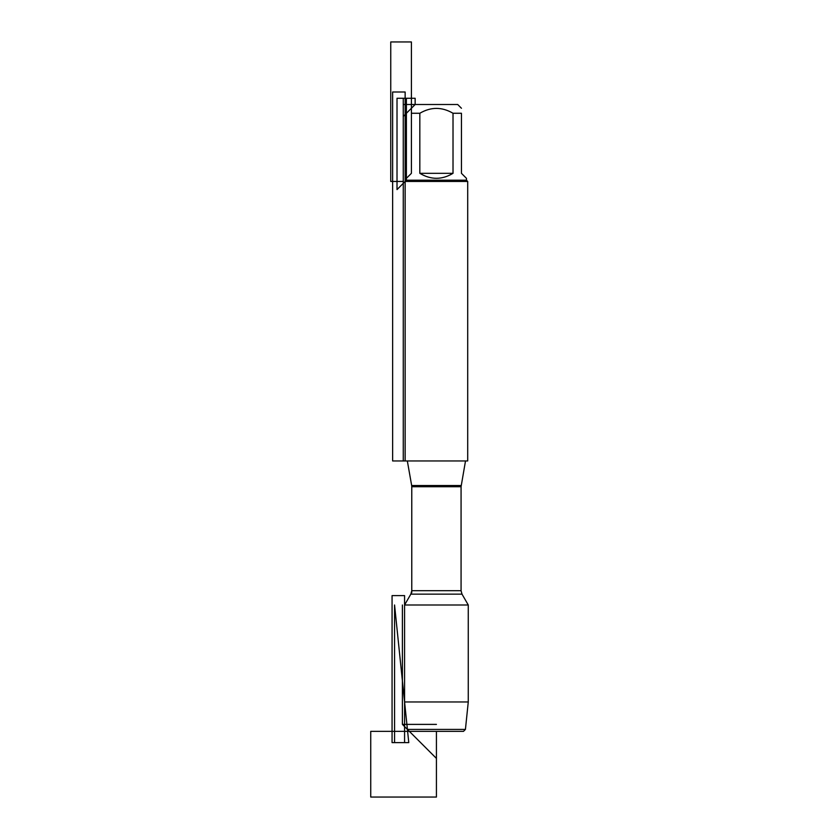 <?xml version="1.0" encoding="UTF-8"?>
<svg xmlns="http://www.w3.org/2000/svg" width="839" height="839" viewBox="0 0 839 839"><rect width="100%" height="100%" fill="white"/><g stroke="black" fill="none" stroke-linecap="round" stroke-linejoin="round"><path stroke-width="1.26" d="M405.143 460.957L467.701 460.957L467.701 181.455L405.143 181.455L405.143 460.957L405.143 91.996L392.631 91.996L392.631 460.957L405.143 460.957M461.177 485.529L411.666 485.529L407.334 460.957L411.771 486.127L411.771 592.533L404.576 604.992L468.267 604.992L461.995 594.138L461.072 590.698L461.072 486.725L465.509 460.957M403.265 460.957L403.265 104.508L415.148 104.508L403.265 116.401L403.265 98.257L415.148 98.257L415.148 104.508L457.695 104.508L461.45 108.262M419.825 173.327C430.889 179.945 441.954 179.945 453.018 173.327L419.825 173.327L419.825 113.265C430.889 106.784 441.954 106.784 453.018 113.265L461.45 113.265C461.45 106.784 461.45 106.784 461.45 113.265L461.45 173.327L466.453 178.329L466.453 180.207L467.701 181.455M453.018 173.327L453.018 113.265M466.453 180.207L406.391 180.207L397.015 189.593L397.015 98.257L406.391 98.257L406.391 180.207L406.391 178.329L411.404 173.327L411.404 113.265C411.404 106.784 411.404 106.784 411.404 113.265L419.825 113.265M406.391 180.207L405.143 181.455M465.425 729.416L463.485 731.367L409.369 731.367L407.418 729.416L465.425 729.416L468.267 701.96L404.576 701.96L404.576 604.992L410.848 594.138L461.995 594.138M407.418 729.416L404.576 701.96M436.427 731.367L370.733 731.367L370.733 797.05L436.427 797.05L436.427 731.367L436.427 758.414L402.395 724.393L436.427 724.393L402.395 724.393L402.395 604.992M403.265 181.455L390.754 181.455L390.754 41.95L411.404 41.95L411.404 113.265M404.576 595.606L404.576 742.62L392.065 742.62L392.065 595.606L404.576 595.606M408.782 742.62L394.561 604.992L394.561 742.62L408.782 742.62L394.561 604.992M461.072 486.725L411.771 486.725L411.771 590.698L461.072 590.698M411.771 590.698L410.848 594.138M411.666 485.529L411.771 486.725M415.148 104.508L411.404 108.262M468.267 701.96L468.267 604.992"/></g></svg>
